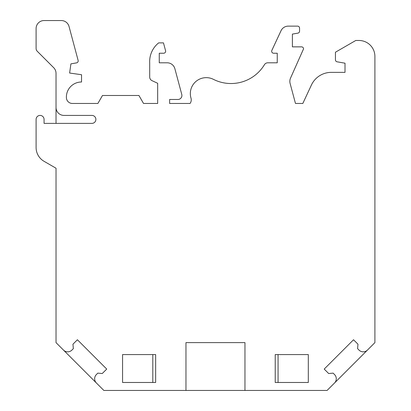 <?xml version="1.0" encoding="UTF-8"?>
<svg xmlns="http://www.w3.org/2000/svg" width="411" height="411" viewBox="0 0 411 411"><rect width="100%" height="100%" fill="white"/><g stroke="black" fill="none" stroke-linecap="round" stroke-linejoin="round"><path stroke-width="0.62" d="M56.024 123.387L56.024 107.446A7.973 7.973 0 0 0 63.998 115.419L91.9 115.419A3.987 3.987 0 0 1 95.886 119.401A3.987 3.987 0 0 1 91.9 123.387L44.069 123.387L44.069 119.401A3.987 3.987 0 0 0 40.083 115.419A3.987 3.987 0 0 0 36.096 119.401L36.096 147.508A15.942 15.942 0 0 0 44.069 161.318L56.024 168.222L56.024 261.488M367.449 350.074L334.528 382.995A5.98 5.98 0 0 0 334.528 374.539L333.121 373.131L328.661 373.522L324.212 369.073L353.527 339.758L357.976 344.207L357.585 348.662L358.993 350.074A5.98 5.98 0 0 0 367.449 350.074L374.904 342.62L374.904 56.425A15.942 15.942 0 0 0 358.962 40.478L355.772 40.478L335.443 52.218L335.443 59.842A1.993 1.993 0 0 0 337.092 61.804L345.009 63.202L345.009 72.367L331.292 72.367A21.922 21.922 0 0 0 311.42 85.026L302.825 103.459L295.519 103.459A3.987 3.987 0 0 1 295.319 102.894L290.104 83.428A7.973 7.973 0 0 1 290.52 78.126L303.554 48.852A1.993 1.993 0 0 0 301.561 46.859L292.396 46.859L292.396 34.103L297.924 33.127A1.993 1.993 0 0 0 299.568 31.164L299.568 28.123A1.993 1.993 0 0 0 297.574 26.129L288.25 26.129A7.973 7.973 0 0 0 281.026 30.733L271.856 50.399A1.993 1.993 0 0 0 273.659 53.235L277.25 53.235L277.25 62.801L267.818 62.801A3.987 3.987 0 0 0 264.412 64.722A39.06 39.06 0 0 1 213.175 79.22A15.942 15.942 0 0 0 191.002 98.157A5.98 5.98 0 0 1 190.057 103.459L169.625 103.459L169.625 99.472L177.927 99.472A3.987 3.987 0 0 0 181.775 94.453L174.875 68.709A7.973 7.973 0 0 0 167.174 62.801L159.263 62.801L159.263 53.235L163.645 53.235A1.993 1.993 0 0 0 165.571 50.728L163.465 42.872L158.682 42.872A23.915 23.915 0 0 0 149.696 62.801L149.696 77.032A3.987 3.987 0 0 0 151.998 80.643L157.67 83.289L157.67 103.459L143.531 103.459L138.928 95.486L102.483 95.486L97.88 103.459L72.367 103.459A5.98 5.98 0 0 1 66.402 97.849A15.084 15.084 0 0 1 81.542 82.005L81.542 74.72L69.618 73.035L70.908 63.869L76.544 62.873A1.993 1.993 0 0 0 78.121 60.396L69.027 26.458A7.973 7.973 0 0 0 61.326 20.55L44.069 20.55A7.973 7.973 0 0 0 36.096 28.523L36.096 48.452A3.987 3.987 0 0 0 37.262 51.272L53.692 67.697A7.973 7.973 0 0 1 56.024 73.333L56.024 107.446M244.961 390.45L185.967 390.45L185.967 342.62L244.961 342.62L244.961 390.45L327.074 390.45L334.528 382.995M96.4 382.995L63.479 350.074A5.98 5.98 0 0 0 71.935 350.074L73.343 348.662L72.953 344.207L77.407 339.758L106.716 369.073L102.267 373.522L97.813 373.131L96.4 374.539A5.98 5.98 0 0 0 96.4 382.995L103.86 390.45L185.967 390.45M56.024 168.222L56.024 342.62L63.479 350.074M308.312 354.575L308.312 382.477L275.226 382.477L275.226 354.575L308.312 354.575L308.312 382.477M278.072 354.575L278.072 382.477M122.565 382.477L155.646 382.477L155.646 354.575L122.565 354.575L122.565 382.477M152.805 354.575L152.805 382.477"/></g></svg>
